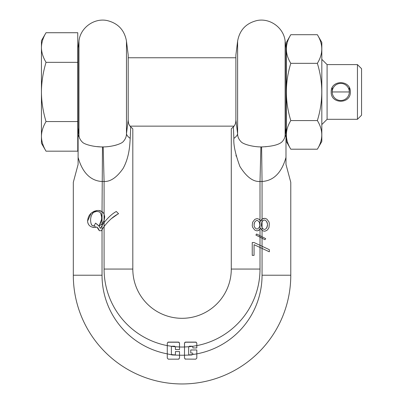<?xml version="1.0" encoding="UTF-8"?>
<svg xmlns="http://www.w3.org/2000/svg" width="403" height="403" viewBox="0 0 403 403"><rect width="100%" height="100%" fill="white"/><g stroke="black" fill="none" stroke-linecap="round" stroke-linejoin="round"><path stroke-width="0.6" d="M178.504 359.164L168.303 359.164L167.275 358.136L167.275 353.879L172.413 354.983L179.526 355.209L179.526 358.136L178.504 359.164L178.947 359.063M104.1 226.531L104.095 222.567C108.105 217.479 112.175 213.781 116.301 211.474L118.568 213.741C113.701 216.089 108.881 220.355 104.1 226.531A42.738 42.738 0 0 0 102.035 229.725L101.475 230.707L102.035 229.72L102.035 275.224L73.311 275.224L73.311 182.307L73.311 275.224A108.729 108.729 0 0 0 182.045 383.958A108.729 108.729 0 0 0 290.775 275.224L290.775 182.307L290.775 275.224L262.056 275.224L262.056 248.409L269.34 251.804L269.34 249.669L259.975 245.301L259.975 247.437L254.061 244.681L254.061 255.366L252.243 255.366L252.243 242.546L254.061 242.546L260.006 245.316L260.006 237.166M185.511 359.164L184.483 358.136L184.483 355.209L191.818 354.983L192.669 354.529L196.815 353.879L196.815 358.136L195.787 359.164L185.088 359.073M184.483 358.136L184.483 355.199A80.011 80.011 0 0 1 179.526 355.194L179.526 358.136M189.687 354.983L191.818 354.983L192.669 354.524A80.011 80.011 0 0 1 189.299 354.907A1.028 1.028 0 0 1 188.664 353.955L188.664 347.159A1.028 1.028 0 0 1 188.755 346.736L184.483 346.978L184.483 343.119L185.511 342.097L195.787 342.097L196.815 343.119L196.815 345.608L192.422 346.333L189.687 346.137L188.755 346.741L189.687 346.137M167.275 353.879L167.275 343.119L168.303 342.097L178.504 342.097L179.526 343.119L179.526 349.542L175.426 349.542L175.426 347.159A1.028 1.028 0 0 0 175.335 346.736L174.403 346.137L171.784 346.348A1.028 1.028 0 0 0 171.386 347.159L171.386 353.955A1.028 1.028 0 0 0 171.572 354.549L172.413 354.983L174.403 354.983M172.413 346.137L171.784 346.353L167.275 345.603M179.476 342.802L179.526 346.988L175.335 346.736L174.403 346.137M171.572 354.549A80.011 80.011 0 0 0 174.791 354.907A1.028 1.028 0 0 0 175.426 353.955L175.426 351.577L179.526 351.577L179.526 355.209M196.815 345.608L196.815 347.945L192.841 347.945L192.841 347.159A1.028 1.028 0 0 0 192.422 346.333L191.818 346.137M184.483 355.209L184.534 342.802M192.669 354.529A1.028 1.028 0 0 0 192.841 353.955L192.841 353.713A0.685 0.685 0 0 0 192.16 353.033L190.75 353.033L190.75 349.965L196.815 349.965L196.815 353.879M167.829 342.212L178.982 342.212M185.027 342.212L196.261 342.212M235.886 119.777L237.619 133.771L237.619 41.121L235.886 55.025L235.886 119.777C235.911 123.001 235.065 125.358 233.342 126.859L231.282 128.854L231.282 269.068A49.237 49.237 0 0 1 182.045 318.31A49.237 49.237 0 0 1 132.809 269.068L132.809 128.854L132.809 269.068L104.085 269.068L104.085 226.551M132.809 128.854L130.043 126.144L234.047 126.144L233.342 126.859L233.881 138.365C233.322 144.622 235.327 153.981 239.896 166.449C246.455 176.937 253.155 181.944 260.006 181.466L260.006 220.224L260.61 221.176L262.061 219.041L262.056 181.481C269.814 180.997 280.448 177.033 285.989 157.371L285.989 136.849A45.136 12.458 7.1 0 1 285.123 134.698L285.989 127.857L285.989 136.849M262.655 218.809L264.973 218.325L266.796 219.041L268.977 221.887L269.34 223.67L268.977 227.589L267.884 229.367L266.796 230.435L264.973 231.151L263.884 231.151L262.066 230.435L260.61 228.299L259.154 230.078L257.698 230.793L256.61 230.793L254.792 230.078L252.605 227.232L252.243 225.448L252.605 222.244L254.792 219.393L256.61 218.683L257.698 218.683L259.154 219.393L257.698 218.683M260 220.224L259.154 219.393L260.006 220.224L260 229.252L257.698 230.793M260.006 229.252L260.006 235.725L256.61 233.997L255.88 235.065L262.071 238.218L262.071 236.778L265.703 238.626L264.973 239.694L262.056 238.208L262.056 246.273M254.424 226.874L254.061 225.448L254.424 226.874L255.517 228.299L254.424 226.874M256.61 229.01L255.517 228.299L256.61 229.01L257.336 229.01L258.429 228.299L259.517 226.874L259.885 225.448L259.517 222.602L258.429 221.176L257.336 220.461L256.61 220.461L255.517 221.176L254.424 222.602L254.061 225.448M262.071 236.778L256.61 233.997M262.655 230.667L263.26 230.904M285.989 164.444L290.775 182.307L285.989 164.444L285.989 157.371M267.159 222.602L267.521 224.023L266.428 221.176L267.159 222.602M264.973 220.109L266.428 221.176L264.973 220.109L263.884 220.109L262.429 221.176L261.703 222.602L261.335 225.448L262.429 228.299L263.884 229.367L264.973 229.367L266.428 228.299L267.159 226.874L267.521 224.023M262.066 230.435L262.066 219.041L263.884 218.325M260.973 220.461L262.066 219.041M259.985 235.72L259.985 237.155M259.975 247.437L262.091 248.424L262.091 246.288M256.61 220.461L255.517 221.176L254.424 222.602L254.061 224.023M259.975 245.301L254.061 242.546M262.071 238.218L264.973 239.694M264.973 229.367L266.428 228.299L267.521 225.448M262.091 248.424L269.34 251.804M233.7 134.496L233.881 138.365A45.136 11.506 173.1 0 0 237.619 133.771C237.589 136.693 238.732 139.342 241.044 141.715C242.908 144.088 252.333 146.863 260.897 146.924L261.607 146.929C271.728 146.491 278.428 144.889 281.707 142.123C284.024 139.856 285.163 137.378 285.123 134.698L285.123 41.121L285.989 48.083L285.989 127.857M285.989 128.879L285.989 128.532L285.989 128.879M266.101 146.707L265.441 146.757M261.607 146.929L260.897 146.924L260.006 181.466L262.056 181.481L261.607 146.929M236.234 156.288L235.962 155.16M260.006 247.452L260.006 269.068L231.282 269.068L231.282 128.854M77.759 131.277L78.101 127.857L78.101 157.346C83.492 176.781 94.302 181.113 102.035 181.481L104.085 181.466C110.452 181.788 116.789 177.456 123.096 168.474C129.59 156.646 129.806 144.234 130.209 138.365L130.748 126.859C129.025 125.358 128.174 123.001 128.204 119.777L128.204 55.025L126.471 41.121C124.482 30.109 118.059 23.258 107.193 20.573C94.146 17.707 80.247 27.822 78.968 41.121L78.968 134.698C78.933 137.373 80.061 139.841 82.353 142.103C84.141 144.319 93.672 147.004 102.483 146.929L103.193 146.924C112.145 146.863 121.711 143.901 123.414 141.377C125.454 139.07 126.471 136.536 126.471 133.771L128.204 119.777M321.821 59.337L327.09 64.601L327.09 119.308L357.451 119.308L361.556 115.203L361.556 68.701L357.451 64.601L357.451 119.308M321.821 124.572L327.09 119.308M327.09 64.601L357.451 64.601M350.338 91.955C350.892 104.306 330.636 104.306 331.19 91.955C330.636 79.603 350.892 79.603 350.338 91.955C350.892 79.603 330.636 79.603 331.19 91.955C330.636 104.306 350.892 104.306 350.338 91.955M78.101 157.346L78.101 164.444L73.311 182.307L78.101 164.444M78.101 136.849A45.136 12.458 172.9 0 0 78.968 134.698L78.101 127.857L78.101 48.083L78.968 41.121M101.496 224.421L102.035 223.846A10.685 10.685 0 0 0 104.085 220.305L104.085 214.139A6.398 6.398 0 0 0 102.024 211.63L102.03 223.851L99.012 226.244L100.448 228.395L100.876 227.594M100.448 228.395L102.035 225.599L102.035 229.725M99.012 226.244L99.541 226.949M101.475 230.707L99.329 230.707L98.609 228.959M98.191 228.34L96.911 227.091L92.786 227.383M95.874 227.332L95.017 227.448M89.088 225.212L88.443 224.29M88.343 224.108L87.688 222.214M93.99 227.499C89.97 226.96 87.839 224.829 87.592 221.101L91.169 213.122M93.828 211.389L96.725 210.532M99.476 210.532L100.836 210.95M101.591 211.343L102.035 211.64L102.483 146.929L103.193 146.924L104.085 181.466L104.085 214.139L104.674 216.814L104.251 219.791M94.383 225.972L93.99 225.907L95.597 223.126L98.528 225.675L99.234 225.201M99.516 224.904L101.551 219.439M101.621 216.99L100.72 213.111M100.236 212.517L99.879 212.265C97.728 211.142 95.571 211.192 93.4 212.416L91.758 214.734M96.262 211.479L93.4 212.416M92.987 212.734L92.539 213.283C90.418 216.91 90.04 220.653 91.405 224.506L91.854 225.227M90.61 220.129L90.665 221.282M90.932 222.909L91.405 224.506L92.383 225.64L95.294 226.229M96.871 224.073L97.461 224.582M98.856 225.484L99.722 224.622C101.823 221.066 102.201 217.328 100.851 213.399L99.879 212.265M104.085 220.305L104.085 222.577C108.15 217.444 112.22 213.741 116.301 211.474M104.095 222.567A42.738 42.738 0 0 0 102.03 225.604L102.035 223.846M117.253 214.487L111.278 218.723M104.629 216.089L104.629 217.771M87.592 221.101C88.121 214.774 91.683 211.212 98.277 210.416L102.024 211.63M99.329 230.707L96.911 227.091M92.383 225.64L93.99 225.907M130.209 138.365A45.136 11.506 6.9 0 1 126.471 133.771L126.471 41.121M78.686 132.451L78.565 131.514M100.055 146.843L96.937 146.611M116.366 145.025L113.873 145.664M77.759 121.565L46.028 121.565C43.005 111.389 41.479 101.516 41.444 91.955L41.444 136.37C41.479 141.151 43.005 146.088 46.028 151.175L41.444 143.241L41.444 136.37C41.489 141.186 43.015 146.123 46.028 151.175L77.759 151.175L77.759 32.729L46.028 32.729C43.015 37.786 41.489 42.723 41.444 47.539L41.444 40.668L46.028 32.729M41.444 91.955C41.489 82.323 43.02 72.454 46.028 62.344C43.005 57.251 41.479 52.319 41.444 47.539L41.444 91.955M77.759 62.344L46.028 62.344M41.444 136.37C41.489 131.559 43.015 126.623 46.028 121.565M317.357 149.201C323.241 139.66 323.241 130.119 317.357 120.578C323.241 101.496 323.241 82.413 317.357 63.331C323.241 53.79 323.241 44.244 317.357 34.703L321.821 42.441L321.821 141.463L317.357 149.201L290.8 149.201L286.332 141.463L286.332 42.441L290.8 34.703C284.916 44.244 284.916 53.79 290.8 63.331C284.916 82.413 284.916 101.496 290.8 120.578C284.916 130.119 284.916 139.66 290.8 149.201M317.357 34.703L290.8 34.703M317.357 63.331L290.8 63.331M317.357 120.578L290.8 120.578M349.315 91.955L332.218 91.955L332.218 87.642L332.218 91.955A8.549 8.549 0 0 1 340.767 83.406A8.549 8.549 0 0 1 349.315 91.955L349.315 87.642L349.315 91.955A8.549 8.549 0 0 1 340.767 100.503A8.549 8.549 0 0 1 332.218 91.955M102.035 275.224A80.011 80.011 0 0 0 167.275 353.859M196.815 353.859A80.011 80.011 0 0 0 262.056 275.224M184.483 346.993A77.96 77.96 0 0 1 179.526 346.988M260.006 269.068A77.96 77.96 0 0 1 196.815 345.618M167.275 345.618A77.96 77.96 0 0 1 104.085 269.068M175.335 346.741A77.96 77.96 0 0 1 171.784 346.353M192.422 346.333A77.96 77.96 0 0 1 188.755 346.741M262.056 236.773L262.061 230.43M237.619 41.121C239.609 30.109 246.031 23.258 256.897 20.573C269.939 17.707 283.843 27.822 285.123 41.121M78.101 54.476L77.759 52.632M286.332 126.144L285.989 126.144M286.332 57.76L285.989 57.76M235.886 57.76L128.204 57.76"/></g></svg>
